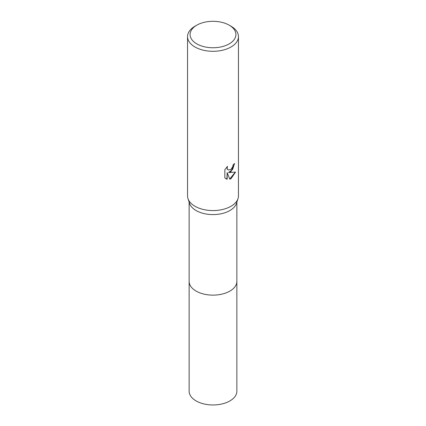 <?xml version="1.0" encoding="UTF-8"?>
<svg xmlns="http://www.w3.org/2000/svg" width="426" height="426" viewBox="0 0 426 426"><rect width="100%" height="100%" fill="white"/><g stroke="black" fill="none" stroke-linecap="round" stroke-linejoin="round"><path stroke-width="0.64" d="M236.867 281.133A23.867 13.781 180 0 1 236.867 281.357A23.867 13.781 180 0 1 229.875 291.102A23.867 13.781 180 0 1 203.868 294.084A23.867 13.781 180 0 1 189.133 281.357A23.867 13.781 180 0 1 189.133 281.133M236.867 281.197A23.867 13.781 180 0 1 229.875 291.102A23.867 13.781 180 0 1 203.74 294.057A23.867 13.781 180 0 1 189.133 281.197M229.199 25.177L230.999 26.215A25.459 14.697 180 0 1 238.459 36.604L238.459 195.875A25.459 14.697 180 0 1 238.012 198.612L236.451 203.378A23.867 13.781 180 0 1 229.875 210.556A23.867 13.781 180 0 1 205.966 213.98A23.867 13.781 180 0 1 189.549 203.378L187.988 198.612A25.459 14.697 180 0 1 187.541 195.875L187.541 36.604A25.459 14.697 180 0 1 195.001 26.215L196.801 25.177A22.913 13.227 180 0 1 229.199 25.177A22.913 13.227 180 0 1 229.199 43.883A22.913 13.227 180 0 1 196.801 43.883A22.913 13.227 180 0 1 196.801 25.177L195.001 26.215M238.012 198.612A25.459 14.697 180 0 1 230.999 206.269A25.459 14.697 180 0 1 205.497 209.922A25.459 14.697 180 0 1 187.988 198.612M230.999 171.625L228.56 172.546L235.535 172.099L230.999 178.696L229.8 179.202L227.165 172.615L227.165 179.261L224.837 177.898L224.837 169.697L227.516 166.38L227.154 168.009L227.415 169.175L228.144 169.953L230.999 169.426L232.841 166.486L233.107 164.782A25.459 14.697 0 0 0 234.657 163.493L230.999 171.625M238.459 36.604A25.459 14.697 180 0 1 230.999 46.998A25.459 14.697 180 0 1 203.261 50.183A25.459 14.697 180 0 1 187.541 36.604M234.422 163.712L232.649 169.447L228.56 172.546M228.032 169.883L227.186 169.042L227.085 166.816M225.823 178.691L226.936 179.128L227.165 172.615M229.736 179.026L235.237 172.173M189.133 281.357A23.867 13.781 180 0 0 196.12 291.102A23.867 13.781 180 0 0 222.132 294.089A23.867 13.781 180 0 0 236.867 281.357L236.867 391.185A23.867 13.781 180 0 1 222.132 403.917A23.867 13.781 180 0 1 196.125 400.93A23.867 13.781 180 0 1 189.133 391.185L189.133 202.105M236.867 281.357L236.867 202.105"/></g></svg>
